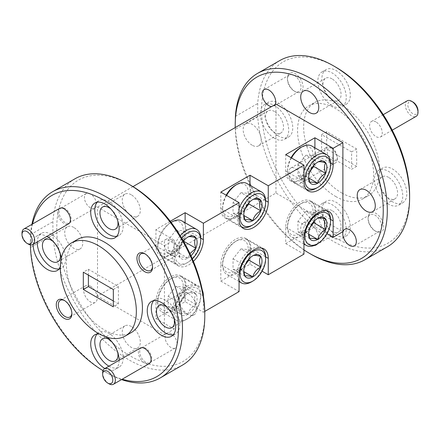 <?xml version="1.0" encoding="UTF-8"?>
<svg xmlns="http://www.w3.org/2000/svg" width="440" height="440" viewBox="0 0 440 440"><rect width="100%" height="100%" fill="white"/><g stroke="black" fill="none" stroke-linecap="round" stroke-linejoin="round"><path stroke-width="0.33" stroke-dasharray="2.2 1.65" d="M278.559 135.982A20.075 11.589 60 0 1 265.441 118.288A20.075 11.589 60 0 1 268.521 102.201A20.075 11.589 60 0 1 278.559 103.197A20.075 11.589 60 0 1 291.671 120.89A20.075 11.589 60 0 1 288.596 136.978A20.075 11.589 60 0 1 278.559 135.982M274.5 138.325A20.075 11.589 60 0 1 261.388 120.632A20.075 11.589 60 0 1 264.462 104.544A20.075 11.589 60 0 1 274.5 105.54A20.075 11.589 60 0 1 287.617 123.228A20.075 11.589 60 0 1 284.537 139.315A20.075 11.589 60 0 1 274.5 138.325M274.5 111.513A12.76 7.37 -120 0 0 268.12 110.88A12.76 7.37 -120 0 0 266.162 121.105A12.76 7.37 -120 0 0 274.5 132.352A12.76 7.37 -120 0 0 280.88 132.984A12.76 7.37 -120 0 0 282.838 122.755A12.76 7.37 -120 0 0 274.5 111.513M252.192 145.228A12.76 7.37 60 0 1 243.854 133.986A12.76 7.37 60 0 1 245.812 123.756A12.76 7.37 60 0 1 252.192 124.388A12.76 7.37 60 0 1 260.53 135.636A12.76 7.37 60 0 1 258.572 145.86A12.76 7.37 60 0 1 252.192 145.228M295.262 91.68L295.262 91.68A11.044 6.375 60 0 1 287.452 78.155A11.044 6.375 60 0 1 295.262 73.651A11.044 6.375 60 0 1 303.067 87.175A11.044 6.375 60 0 1 295.262 91.68L294.245 91.097A9.608 5.55 60 0 1 287.452 79.326A9.608 5.55 60 0 1 289.443 74.932A9.608 5.55 60 0 1 294.245 75.405A9.608 5.55 60 0 1 300.526 83.87A9.608 5.55 60 0 1 299.052 91.57A9.608 5.55 60 0 1 294.245 91.097L295.262 91.68M375.92 231.385L375.92 231.385A11.044 6.375 60 0 1 368.115 217.866A11.044 6.375 60 0 1 375.92 213.356A11.044 6.375 60 0 1 383.73 226.881A11.044 6.375 60 0 1 375.92 231.385L374.908 230.802A9.608 5.55 60 0 1 368.115 219.032A9.608 5.55 60 0 1 370.101 214.638A9.608 5.55 60 0 1 374.908 215.111A9.608 5.55 60 0 1 381.183 223.581A9.608 5.55 60 0 1 379.709 231.275A9.608 5.55 60 0 1 374.908 230.802L375.92 231.385M392.629 201.839A20.075 11.589 60 0 1 379.511 184.146A20.075 11.589 60 0 1 382.591 168.064A20.075 11.589 60 0 1 392.629 169.054A20.075 11.589 60 0 1 405.741 186.747A20.075 11.589 60 0 1 402.666 202.835A20.075 11.589 60 0 1 392.629 201.839M388.57 204.182A20.075 11.589 60 0 1 375.458 186.489A20.075 11.589 60 0 1 378.532 170.401A20.075 11.589 60 0 1 388.57 171.397A20.075 11.589 60 0 1 401.687 189.09A20.075 11.589 60 0 1 398.607 205.172A20.075 11.589 60 0 1 388.57 204.182M388.57 177.37A12.76 7.37 -120 0 0 382.19 176.737A12.76 7.37 -120 0 0 380.232 186.962A12.76 7.37 -120 0 0 388.57 198.209A12.76 7.37 -120 0 0 394.95 198.841A12.76 7.37 -120 0 0 396.908 188.617A12.76 7.37 -120 0 0 388.57 177.37M332.041 210.59A12.76 7.37 -120 0 0 325.661 209.957A12.76 7.37 -120 0 0 323.702 220.187A12.76 7.37 -120 0 0 332.041 231.429A12.76 7.37 -120 0 0 338.421 232.062A12.76 7.37 -120 0 0 340.379 221.837A12.76 7.37 -120 0 0 332.041 210.59M314.039 245.537A12.76 7.37 60 0 1 309.733 244.31A12.76 7.37 60 0 1 301.4 233.063A12.76 7.37 60 0 1 303.353 222.838A12.76 7.37 60 0 1 309.733 223.471A12.76 7.37 60 0 1 317.62 233.365A12.76 7.37 60 0 1 317.411 243.799M336.1 235.059A20.075 11.589 60 0 1 322.982 217.371A20.075 11.589 60 0 1 326.062 201.284A20.075 11.589 60 0 1 336.1 202.279A20.075 11.589 60 0 1 349.212 219.967A20.075 11.589 60 0 1 346.137 236.055A20.075 11.589 60 0 1 336.1 235.059M332.041 237.402A20.075 11.589 60 0 1 318.929 219.714A20.075 11.589 60 0 1 322.003 203.627A20.075 11.589 60 0 1 332.041 204.622A20.075 11.589 60 0 1 345.158 222.31A20.075 11.589 60 0 1 342.078 238.398A20.075 11.589 60 0 1 332.041 237.402M332.041 78.876A12.76 7.37 -120 0 0 325.661 78.243A12.76 7.37 -120 0 0 323.702 88.468A12.76 7.37 -120 0 0 332.041 99.715A12.76 7.37 -120 0 0 338.421 100.347A12.76 7.37 -120 0 0 340.379 90.118A12.76 7.37 -120 0 0 332.041 78.876M336.1 103.345A20.075 11.589 60 0 1 322.982 85.651A20.075 11.589 60 0 1 326.062 69.564A20.075 11.589 60 0 1 336.1 70.559A20.075 11.589 60 0 1 349.212 88.253A20.075 11.589 60 0 1 346.137 104.341A20.075 11.589 60 0 1 336.1 103.345M332.041 105.688A20.075 11.589 60 0 1 318.929 87.995A20.075 11.589 60 0 1 322.003 71.907A20.075 11.589 60 0 1 332.041 72.903A20.075 11.589 60 0 1 345.158 90.591A20.075 11.589 60 0 1 342.078 106.678A20.075 11.589 60 0 1 332.041 105.688M145.756 348.293A8.53 4.928 -120 0 0 141.488 347.87A8.53 4.928 -120 0 0 140.179 354.706A8.53 4.928 -120 0 0 145.756 362.225A8.53 4.928 -120 0 0 150.018 362.648A8.53 4.928 -120 0 0 151.327 355.812A8.53 4.928 -120 0 0 145.756 348.293M171.1 333.658A8.53 4.928 -120 0 0 166.837 333.234A8.53 4.928 -120 0 0 165.528 340.07A8.53 4.928 -120 0 0 171.1 347.589A8.53 4.928 -120 0 0 175.368 348.013A8.53 4.928 -120 0 0 176.677 341.176A8.53 4.928 -120 0 0 171.1 333.658M65.093 208.582A8.53 4.928 -120 0 0 60.825 208.164A8.53 4.928 -120 0 0 59.521 215.001A8.53 4.928 -120 0 0 65.093 222.519A8.53 4.928 -120 0 0 69.361 222.943A8.53 4.928 -120 0 0 70.67 216.101A8.53 4.928 -120 0 0 65.093 208.582M90.442 193.952A8.53 4.928 -120 0 0 86.174 193.529A8.53 4.928 -120 0 0 84.871 200.365A8.53 4.928 -120 0 0 90.442 207.884A8.53 4.928 -120 0 0 94.71 208.307A8.53 4.928 -120 0 0 96.014 201.471A8.53 4.928 -120 0 0 90.442 193.952M73.739 227.42A12.76 7.37 -120 0 0 67.359 226.787A12.76 7.37 -120 0 0 65.401 237.017A12.76 7.37 -120 0 0 73.739 248.259A12.76 7.37 -120 0 0 80.118 248.892A12.76 7.37 -120 0 0 82.076 238.667A12.76 7.37 -120 0 0 73.739 227.42M33.187 244.321A20.075 11.589 60 0 1 37.334 235.675A20.075 11.589 60 0 1 46.898 236.407M59.235 268.917A20.075 11.589 -120 0 0 61.468 268.103A20.075 11.589 -120 0 0 64.543 252.021A20.075 11.589 -120 0 0 51.431 234.328A20.075 11.589 -120 0 0 41.393 233.332A20.075 11.589 -120 0 0 37.24 241.978M71.868 313.165A9.608 5.55 -120 0 0 71.885 312.609A9.608 5.55 -120 0 0 65.093 300.845L64.081 300.262L65.093 300.845A9.608 5.55 -120 0 0 64.603 300.581M90.442 286.209A9.608 5.55 -120 0 0 85.641 285.736A9.608 5.55 -120 0 0 84.167 293.43A9.608 5.55 -120 0 0 90.442 301.901A9.608 5.55 -120 0 0 95.243 302.374A9.608 5.55 -120 0 0 96.718 294.673A9.608 5.55 -120 0 0 90.442 286.209M152.526 266.596A9.608 5.55 -120 0 0 152.548 266.041A9.608 5.55 -120 0 0 145.756 254.276L144.738 253.688L145.756 254.276A9.608 5.55 -120 0 0 145.266 254.012M171.1 239.641A9.608 5.55 -120 0 0 166.298 239.162A9.608 5.55 -120 0 0 164.824 246.862A9.608 5.55 -120 0 0 171.1 255.327A9.608 5.55 -120 0 0 175.906 255.805A9.608 5.55 -120 0 0 177.381 248.105A9.608 5.55 -120 0 0 171.1 239.641M187.809 293.277A12.76 7.37 -120 0 0 181.429 292.644A12.76 7.37 -120 0 0 179.471 302.874A12.76 7.37 -120 0 0 187.809 314.116A12.76 7.37 -120 0 0 194.189 314.749A12.76 7.37 -120 0 0 196.147 304.524A12.76 7.37 -120 0 0 187.809 293.277M173.305 334.774A20.075 11.589 -120 0 0 175.538 333.966A20.075 11.589 -120 0 0 178.613 317.878A20.075 11.589 -120 0 0 165.501 300.185A20.075 11.589 -120 0 0 155.463 299.189A20.075 11.589 -120 0 0 153.643 300.718M131.28 326.502A12.76 7.37 -120 0 0 124.9 325.87A12.76 7.37 -120 0 0 122.942 336.094A12.76 7.37 -120 0 0 131.28 347.341A12.76 7.37 -120 0 0 137.66 347.974A12.76 7.37 -120 0 0 139.618 337.744A12.76 7.37 -120 0 0 131.28 326.502M119.114 360.289A20.075 11.589 60 0 1 114.956 369.529A20.075 11.589 60 0 1 104.918 368.533A20.075 11.589 60 0 1 104.874 368.511M99.072 333.828A20.075 11.589 60 0 1 104.918 335.748A20.075 11.589 60 0 1 107.278 337.343M97.114 333.944A20.075 11.589 60 0 1 98.934 332.415A20.075 11.589 60 0 1 108.972 333.41A20.075 11.589 60 0 1 122.089 351.098A20.075 11.589 60 0 1 119.009 367.186A20.075 11.589 60 0 1 108.972 366.19A20.075 11.589 60 0 1 108.933 366.168M131.28 194.782A12.76 7.37 -120 0 0 124.9 194.15A12.76 7.37 -120 0 0 122.942 204.38A12.76 7.37 -120 0 0 131.28 215.622A12.76 7.37 -120 0 0 137.66 216.255A12.76 7.37 -120 0 0 139.618 206.03A12.76 7.37 -120 0 0 131.28 194.782M97.114 202.224A20.075 11.589 60 0 1 98.934 200.695A20.075 11.589 60 0 1 108.972 201.691A20.075 11.589 60 0 1 122.089 219.384A20.075 11.589 60 0 1 119.009 235.466A20.075 11.589 60 0 1 116.776 236.28M332.272 160.292A7.172 4.142 60 0 1 327.201 151.509A7.172 4.142 60 0 1 332.272 148.583L331.001 147.851A8.96 5.176 -120 0 0 326.524 147.406A8.96 5.176 -120 0 0 325.149 154.589A8.96 5.176 -120 0 0 331.001 162.487A8.96 5.176 -120 0 0 335.484 162.927A8.96 5.176 -120 0 0 337.343 158.829A8.96 5.176 -120 0 0 331.001 147.851L332.272 148.583A7.172 4.142 60 0 1 337.343 157.361A7.172 4.142 60 0 1 332.272 160.292M295.262 183.123A8.96 5.176 60 0 1 289.405 175.225A8.96 5.176 60 0 1 290.78 168.041A8.96 5.176 60 0 1 295.262 168.487A8.96 5.176 60 0 1 301.114 176.385A8.96 5.176 60 0 1 299.745 183.563A8.96 5.176 60 0 1 295.262 183.123M108.999 383.796A8.96 5.176 60 0 1 102.658 372.818M140.256 348.084A8.96 5.176 -120 0 0 138.886 355.262A8.96 5.176 -120 0 0 144.738 363.16A8.96 5.176 -120 0 0 149.221 363.605M28.336 244.09A8.96 5.176 60 0 1 22 233.112M59.598 208.373A8.96 5.176 -120 0 0 58.223 215.556A8.96 5.176 -120 0 0 64.081 223.454A8.96 5.176 -120 0 0 68.558 223.9M222.635 263.626A18.068 10.434 120 0 0 235.411 271.002A18.068 10.434 120 0 0 248.188 248.875A18.068 10.434 120 0 0 235.411 241.5A18.068 10.434 120 0 0 222.635 263.626L222.635 265.265A20.075 11.589 120 0 0 226.793 274.456A20.075 11.589 120 0 0 242.264 269.077A20.075 11.589 120 0 0 251.026 248.875A20.075 11.589 120 0 0 246.868 239.685A20.075 11.589 120 0 0 236.83 240.68A20.075 11.589 120 0 0 222.635 265.265M265.628 257.307A20.075 11.589 -60 0 1 251.433 281.892M239.063 280.682A20.075 11.589 -60 0 1 237.237 273.697A20.075 11.589 -60 0 1 245.872 253.627A20.075 11.589 -60 0 1 261.278 248.006L246.868 239.685M248.892 259.089L248.892 249.607L240.972 248.897L252.852 255.761C248.639 258.093 245.999 261.377 244.931 265.612L243.705 270.188L243.705 271.601M287.529 226.16A18.068 10.434 120 0 0 300.305 233.541A18.068 10.434 120 0 0 313.082 211.409A18.068 10.434 120 0 0 300.305 204.034A18.068 10.434 120 0 0 287.529 226.16L287.529 227.799A20.075 11.589 120 0 0 291.687 236.99A20.075 11.589 120 0 0 307.159 231.611A20.075 11.589 120 0 0 315.92 211.409A20.075 11.589 120 0 0 311.762 202.219A20.075 11.589 120 0 0 301.725 203.214A20.075 11.589 120 0 0 287.529 227.799M330.523 219.841A20.075 11.589 -60 0 1 316.327 244.426M303.958 243.216A20.075 11.589 -60 0 1 302.132 236.231A20.075 11.589 -60 0 1 310.767 216.161A20.075 11.589 -60 0 1 326.166 210.54L311.762 202.219M313.786 221.623L313.786 212.141L305.861 211.431L317.746 218.295C313.533 220.627 310.893 223.916 309.826 228.146L308.6 232.722L308.6 234.135M157.746 301.092A18.068 10.434 120 0 0 170.517 308.468A18.068 10.434 120 0 0 183.293 286.341A18.068 10.434 120 0 0 170.517 278.966A18.068 10.434 120 0 0 157.746 301.092L157.746 302.731A20.075 11.589 120 0 0 161.904 311.922A20.075 11.589 120 0 0 177.37 306.543A20.075 11.589 120 0 0 186.137 286.341A20.075 11.589 120 0 0 181.979 277.151A20.075 11.589 120 0 0 171.941 278.146A20.075 11.589 120 0 0 157.746 302.731M200.734 296.411A18.068 10.434 120 0 0 187.957 289.036A18.068 10.434 120 0 0 175.18 311.163A18.068 10.434 120 0 0 187.957 318.538A18.068 10.434 120 0 0 200.734 296.411L200.734 294.773A20.075 11.589 -60 0 1 186.538 319.358A20.075 11.589 -60 0 1 176.501 320.353A20.075 11.589 -60 0 1 172.343 311.163A20.075 11.589 -60 0 1 181.11 290.961A20.075 11.589 -60 0 1 196.576 285.582A20.075 11.589 -60 0 1 200.734 294.773M178.811 309.067A12.936 7.469 120 0 0 180.037 313.643A12.936 7.469 120 0 0 187.957 314.347A12.936 7.469 120 0 0 195.882 304.497A12.936 7.469 120 0 0 195.882 293.931A12.936 7.469 120 0 0 187.957 293.227A12.936 7.469 120 0 0 180.037 303.077A12.936 7.469 120 0 0 178.811 309.067L178.811 307.654L180.037 313.643C181.06 312.956 183.7 313.192 187.957 314.347C188.98 310.173 191.62 306.884 195.882 304.497C194.288 300.053 194.288 296.533 195.882 293.931C191.664 292.776 189.024 292.54 187.957 293.227C183.744 295.559 181.104 298.843 180.037 303.077L178.811 307.654M291.071 157.724A18.068 10.434 120 0 0 287.529 169.961A18.068 10.434 120 0 0 300.305 177.337A18.068 10.434 120 0 0 313.082 155.21A18.068 10.434 120 0 0 300.305 147.835M287.529 169.961L287.529 171.6A20.075 11.589 120 0 0 291.687 180.791A20.075 11.589 120 0 0 307.159 175.412A20.075 11.589 120 0 0 315.92 155.21A20.075 11.589 120 0 0 311.762 146.02M330.523 163.642A20.075 11.589 -60 0 1 316.327 188.227M291.687 180.791L306.103 189.112A20.075 11.589 -60 0 1 302.132 180.031A20.075 11.589 -60 0 1 303.958 170.94M313.786 165.423L313.786 155.941L305.861 155.232L317.746 162.096C313.533 164.428 310.893 167.712 309.826 171.947L308.6 176.523L308.6 177.936M226.177 195.19A18.068 10.434 120 0 0 222.635 207.427A18.068 10.434 120 0 0 235.411 214.803A18.068 10.434 120 0 0 248.188 192.676A18.068 10.434 120 0 0 235.411 185.301M222.635 207.427L222.635 209.066A20.075 11.589 120 0 0 226.793 218.257A20.075 11.589 120 0 0 242.264 212.878A20.075 11.589 120 0 0 251.026 192.676A20.075 11.589 120 0 0 246.868 183.486M265.628 201.108A20.075 11.589 -60 0 1 251.433 225.693M226.793 218.257L241.208 226.578A20.075 11.589 -60 0 1 237.237 217.498A20.075 11.589 -60 0 1 239.063 208.406M248.892 202.889L248.892 193.407L240.972 192.698L252.852 199.556C248.639 201.894 245.999 205.178 244.931 209.413L243.705 213.989L243.705 215.402M157.746 244.893A18.068 10.434 120 0 0 170.517 252.269A18.068 10.434 120 0 0 183.293 230.142A18.068 10.434 120 0 0 170.517 222.767A18.068 10.434 120 0 0 157.746 244.893L157.746 246.532A20.075 11.589 120 0 0 161.904 255.723A20.075 11.589 120 0 0 177.37 250.344A20.075 11.589 120 0 0 186.137 230.142A20.075 11.589 120 0 0 181.979 220.952M181.764 238.26A18.068 10.434 120 0 0 175.18 254.964A18.068 10.434 120 0 0 187.957 262.339A18.068 10.434 120 0 0 192.352 258.902M200.734 238.573A20.075 11.589 -60 0 1 186.538 263.159A20.075 11.589 -60 0 1 176.501 264.154A20.075 11.589 -60 0 1 172.343 254.964A20.075 11.589 -60 0 1 180.23 235.73M183.403 241.06A12.936 7.469 120 0 0 180.037 246.879L178.811 251.455L178.811 252.868A12.936 7.469 120 0 0 180.037 257.444A12.936 7.469 120 0 0 187.957 258.148A12.936 7.469 120 0 0 190.982 255.811M178.811 251.455L180.037 257.444C181.06 256.757 183.7 256.988 187.957 258.148L189.937 253.561M32.555 223.988A104.676 60.434 -120 0 0 30.388 243.254A104.676 60.434 -120 0 0 30.404 244.882M103.004 370.634A104.676 60.434 -120 0 0 104.407 371.459L106.436 372.631A107.547 62.09 60 0 1 30.591 247.44L30.591 234.625A107.547 62.09 60 0 1 31.9 224.367M121.523 379.594A107.547 62.09 60 0 1 106.942 372.922A107.547 62.09 60 0 1 106.436 372.631L104.407 371.459A104.676 60.434 -120 0 0 104.918 371.75A104.676 60.434 -120 0 0 122.177 379.22M204.793 313.506A104.676 60.434 60 0 1 131.28 356.532A104.676 60.434 60 0 1 130.774 356.241A104.676 60.434 60 0 1 56.755 228.036A104.676 60.434 60 0 1 130.774 185.301M74.971 178.799A107.547 62.09 -120 0 0 52.899 221.744L52.899 234.559A107.547 62.09 -120 0 0 128.744 359.75A107.547 62.09 -120 0 0 129.25 360.041A107.547 62.09 -120 0 0 182.518 365.079M235.24 127.562A104.676 60.434 -120 0 0 303.958 249.948M311.256 254.381A107.547 62.09 60 0 1 235.411 129.19L235.208 122.898M409.613 195.25A104.676 60.434 60 0 1 336.1 238.277A104.676 60.434 60 0 1 335.594 237.99A104.676 60.434 60 0 1 261.575 109.786A104.676 60.434 60 0 1 335.594 67.05M279.791 60.55A107.547 62.09 -120 0 0 257.719 103.493L257.719 116.309A107.547 62.09 -120 0 0 333.564 241.5A107.547 62.09 -120 0 0 334.07 241.791A107.547 62.09 -120 0 0 387.338 246.829M77.522 239.421A53.774 31.048 -120 0 0 69.278 282.507A53.774 31.048 -120 0 0 104.407 329.895A53.774 31.048 -120 0 0 104.918 330.187A53.774 31.048 -120 0 0 131.296 332.558M336.1 196.713A53.774 31.048 60 0 1 335.594 196.422A53.774 31.048 60 0 1 300.459 149.039A53.774 31.048 60 0 1 308.704 105.947A53.774 31.048 60 0 1 335.594 108.614A53.774 31.048 60 0 1 336.1 108.911A53.774 31.048 60 0 1 370.816 156.327A53.774 31.048 60 0 1 362.478 199.089A53.774 31.048 60 0 1 336.1 196.713M342.183 193.198A53.774 31.048 60 0 1 341.677 192.913A53.774 31.048 60 0 1 306.548 145.524A53.774 31.048 60 0 1 314.787 102.438A53.774 31.048 60 0 1 341.677 105.1A53.774 31.048 60 0 1 342.183 105.397A53.774 31.048 60 0 1 376.899 152.812A53.774 31.048 60 0 1 368.561 195.575A53.774 31.048 60 0 1 342.183 193.198M235.411 116.369L257.719 103.493M30.591 234.625L52.899 221.744M418 110.792A7.172 4.142 60 0 1 412.929 113.718A7.172 4.142 60 0 1 407.858 104.94A7.172 4.142 60 0 1 412.929 102.014M407.182 100.837A8.96 5.176 -120 0 0 405.807 108.02A8.96 5.176 -120 0 0 411.664 115.918A8.96 5.176 -120 0 0 416.147 116.358M375.92 121.913A8.96 5.176 -120 0 0 371.443 121.473A8.96 5.176 -120 0 0 370.068 128.656A8.96 5.176 -120 0 0 375.92 136.549A8.96 5.176 -120 0 0 380.402 136.994A8.96 5.176 -120 0 0 381.777 129.811A8.96 5.176 -120 0 0 375.92 121.913M113.333 289.504L118.404 286.577L88.391 269.247L83.32 272.173M113.333 300.977L118.404 303.902L113.333 306.829M118.404 303.902L118.404 286.577M88.391 269.247L88.391 275.099M97.515 296.06L97.515 207.075L164.434 245.713L164.434 334.697L97.515 296.06L275.968 193.028L342.892 231.666M61.32 258.049A20.075 11.589 60 0 1 60.302 267.295M356.681 166.337L326.667 149.006L326.667 131.675L356.681 149.006L356.681 166.337L351.61 169.263L351.61 151.932L356.681 149.006M275.176 104.505A9.608 5.55 60 0 1 273.702 106.205A9.608 5.55 60 0 1 271.491 106.634M275.968 193.028L275.968 104.043M164.434 245.713L174.169 240.091L155.92 229.559L170.258 221.276M193.402 261.371A20.647 11.924 -60 0 1 178.448 265.936A20.647 11.924 -60 0 1 174.169 256.487L174.169 240.091M202.306 290.125A20.647 11.924 120 0 0 199.095 286.374A20.647 11.924 120 0 0 183.183 291.907A20.647 11.924 120 0 0 174.169 312.686L174.169 329.076L164.434 334.697M204.771 311.41L203.374 312.219L203.374 296.027M185.119 301.68L185.119 285.291A20.647 11.924 120 0 0 180.846 275.836A20.647 11.924 120 0 0 164.934 281.369A20.647 11.924 120 0 0 155.92 302.148L155.92 318.538L185.119 301.68L203.374 312.219M155.92 318.538L174.169 329.076M314.908 226.749L314.908 210.359A20.647 11.924 120 0 0 310.629 200.904A20.647 11.924 120 0 0 294.718 206.437A20.647 11.924 120 0 0 285.703 227.216L285.703 243.606L314.908 226.749L326.981 233.717M285.703 243.606L303.958 254.144M250.014 264.214L250.014 247.825A20.647 11.924 120 0 0 245.735 238.37A20.647 11.924 120 0 0 229.823 243.903A20.647 11.924 120 0 0 220.809 264.682L220.809 281.072L250.014 264.214L262.086 271.183M220.809 281.072L239.063 291.61M351.61 151.932L321.596 134.607L321.596 151.932L326.667 149.006M321.596 151.932L351.61 169.263M314.908 147.835L314.908 154.16A20.647 11.924 -60 0 1 305.894 174.939A20.647 11.924 -60 0 1 289.982 180.472A20.647 11.924 -60 0 1 285.703 171.017L285.703 154.627M250.014 185.301L250.014 191.62A20.647 11.924 -60 0 1 240.999 212.405A20.647 11.924 -60 0 1 225.088 217.938A20.647 11.924 -60 0 1 220.809 208.483L220.809 192.093M185.119 222.767L185.119 229.086A20.647 11.924 -60 0 1 176.105 249.871A20.647 11.924 -60 0 1 160.193 255.398A20.647 11.924 -60 0 1 155.92 245.949L155.92 229.559M52.899 234.559L30.591 247.44M257.719 116.309L235.411 129.19M132.968 186.604L97.515 207.075M326.667 131.675L321.596 134.607M171.138 222.437A20.075 11.589 120 0 0 157.746 246.532M183.997 240.356L183.997 230.874L176.077 230.164L187.957 237.023C183.744 239.36 181.104 242.644 180.037 246.879A12.936 7.469 120 0 0 178.811 252.868M176.077 230.164L168.157 240.02L168.157 250.58L176.077 251.29L183.777 241.714M176.077 251.29L187.957 258.148M183.997 230.874L195.882 237.732M168.157 240.02L180.037 246.879M168.157 250.58L180.037 257.444M226.595 195.431A20.075 11.589 120 0 0 222.635 209.066M240.972 192.698L233.046 202.554L233.046 213.114L240.972 213.823L245.388 208.329M240.972 213.823L243.804 215.457M248.892 193.407L260.772 200.266M233.046 202.554L244.931 209.413M233.046 213.114L244.931 219.978M291.489 157.965A20.075 11.589 120 0 0 287.529 171.6M305.861 155.232L297.941 165.088L297.941 175.648L305.861 176.358L310.283 170.863M305.861 176.358L308.693 177.991M313.786 155.941L325.666 162.8M297.941 165.088L309.826 171.947M297.941 175.648L309.826 182.512M168.157 306.779L176.077 307.489L183.997 297.632L183.997 287.073L176.077 286.363L168.157 296.219L168.157 306.779L180.037 313.643M176.077 307.489L187.957 314.347M183.997 297.632L195.882 304.497M183.997 287.073L195.882 293.931M176.077 286.363L187.957 293.227M168.157 296.219L180.037 303.077M305.861 211.431L297.941 221.287L297.941 231.847L305.861 232.556L310.283 227.062M305.861 232.556L308.693 234.19M313.786 212.141L325.666 218.999M297.941 221.287L309.826 228.146M297.941 231.847L309.826 238.711M240.972 248.897L233.046 258.753L233.046 269.313L240.972 270.023L245.388 264.528M240.972 270.023L243.804 271.656M248.892 249.607L260.772 256.465M233.046 258.753L244.931 265.612M233.046 269.313L244.931 276.177M110.902 209.017A12.76 7.37 60 0 1 117.788 220.941M110.902 340.736A12.76 7.37 60 0 1 117.788 352.66M174.317 319.435A12.76 7.37 -120 0 0 167.431 307.516M60.247 253.578A12.76 7.37 -120 0 0 53.361 241.654M285.703 227.216L303.958 237.754M314.908 210.359L330.517 219.368M220.809 264.682L239.063 275.22M250.014 247.825L265.623 256.834M155.92 302.148L174.169 312.686M185.119 285.291L203.335 295.807M314.908 154.16L330.517 163.169M285.703 171.017L303.958 181.555M250.014 191.62L265.623 200.635M220.809 208.483L239.063 219.021M185.119 229.086L200.728 238.101M155.92 245.949L174.169 256.487M264.462 104.544L268.521 102.201M245.812 123.756L268.12 110.88M287.452 79.326L287.452 78.155M264.094 89.568L289.443 74.932M368.115 219.032L368.115 217.866M344.757 229.273L370.101 214.638M378.532 170.401L382.591 168.064M359.882 189.613L382.19 176.737M303.353 222.838L325.661 209.957M322.003 203.627L326.062 201.284M303.353 91.118L325.661 78.243M322.003 71.907L326.062 69.564M166.837 333.234L141.488 347.87M86.174 193.529L60.825 208.164M67.359 226.787L45.05 239.668M41.393 233.332L37.334 235.675M85.641 285.736L60.291 300.372M166.298 239.162L140.948 253.798M181.429 292.644L159.121 305.525M155.463 299.189L151.404 301.532M124.9 325.87L102.592 338.745M98.934 332.415L94.88 334.757M124.9 194.15L102.592 207.031M98.934 200.695L94.88 203.038M290.78 168.041L326.524 147.406M239.063 281.54L226.793 274.456M303.958 244.073L291.687 236.99M187.957 318.538L186.538 319.358M176.501 320.353L161.904 311.922M187.957 262.339L186.538 263.159M176.501 264.154L161.904 255.723M30.388 243.254L30.388 241.148M308.704 105.947L314.787 102.438M371.443 121.473L383.257 114.648M380.402 136.994L392.222 130.174M310.629 200.904L328.884 211.442M245.735 238.37L263.989 248.908M180.846 275.836L199.095 286.374M289.982 180.472L308.231 191.004M225.088 217.938L243.337 228.47M160.193 255.398L178.448 265.936M362.478 199.089L368.561 195.575M170.517 222.767L171.127 222.415M196.576 285.582L181.979 277.151M170.517 278.966L171.941 278.146M300.305 204.034L301.725 203.214M235.411 241.5L236.83 240.68M299.745 183.563L335.484 162.927M337.343 157.361L337.343 158.829M119.009 235.466L114.956 237.809M137.66 216.255L115.352 229.136M119.009 367.186L114.956 369.529M137.66 347.974L115.352 360.85M175.538 333.966L171.479 336.303M194.189 314.749L171.881 327.63M175.906 255.805L150.557 270.44M152.548 266.041L152.548 267.212M95.243 302.374L69.9 317.009M71.885 312.609L71.885 313.781M61.468 268.103L57.409 270.446M80.118 248.892L57.811 261.773M94.71 208.307L69.361 222.943M175.368 348.013L150.018 362.648M342.078 106.678L346.137 104.341M316.118 113.223L338.421 100.347M342.078 238.398L346.137 236.055M316.118 244.943L338.421 232.062M372.642 211.723L394.95 198.841M398.607 205.172L402.666 202.835M354.36 245.911L379.709 231.275M273.702 106.205L299.052 91.57M258.572 145.86L280.88 132.984M284.537 139.315L288.596 136.978"/><path stroke-width="0.66" d="M271.491 106.634A9.608 5.55 60 0 1 268.901 105.732A9.608 5.55 60 0 1 262.62 97.262A9.608 5.55 60 0 1 264.094 89.568A9.608 5.55 60 0 1 268.901 90.041A9.608 5.55 60 0 1 275.176 104.505M349.558 245.438A9.608 5.55 60 0 1 343.283 236.973A9.608 5.55 60 0 1 344.757 229.273A9.608 5.55 60 0 1 349.558 229.746A9.608 5.55 60 0 1 355.834 238.216A9.608 5.55 60 0 1 354.36 245.911A9.608 5.55 60 0 1 349.558 245.438M366.262 211.09A12.76 7.37 60 0 1 357.924 199.843A12.76 7.37 60 0 1 359.882 189.613A12.76 7.37 60 0 1 366.262 190.245A12.76 7.37 60 0 1 374.6 201.493A12.76 7.37 60 0 1 372.642 211.723A12.76 7.37 60 0 1 366.262 211.09M309.733 112.591A12.76 7.37 60 0 1 301.4 101.349A12.76 7.37 60 0 1 303.353 91.118A12.76 7.37 60 0 1 309.733 91.751A12.76 7.37 60 0 1 318.07 102.999A12.76 7.37 60 0 1 316.118 113.223A12.76 7.37 60 0 1 309.733 112.591M53.361 241.654A12.76 7.37 -120 0 0 51.431 240.301A12.76 7.37 -120 0 0 45.05 239.668A12.76 7.37 -120 0 0 43.093 249.893A12.76 7.37 -120 0 0 51.431 261.14A12.76 7.37 -120 0 0 57.811 261.773A12.76 7.37 -120 0 0 60.247 253.578M60.302 267.295A20.075 11.589 60 0 1 57.409 270.446A20.075 11.589 60 0 1 47.372 269.451A20.075 11.589 60 0 1 33.187 244.321M46.898 236.407A20.075 11.589 60 0 1 47.372 236.671A20.075 11.589 60 0 1 61.32 258.049M37.24 241.978A20.075 11.589 -120 0 0 51.431 267.113A20.075 11.589 -120 0 0 59.235 268.917M64.081 318.291A11.044 6.375 60 0 1 56.271 304.766A11.044 6.375 60 0 1 64.081 300.262L64.081 300.262A11.044 6.375 60 0 1 71.885 313.781A11.044 6.375 60 0 1 64.081 318.291M64.603 300.581A9.608 5.55 -120 0 0 60.291 300.372A9.608 5.55 -120 0 0 58.817 308.066A9.608 5.55 -120 0 0 65.093 316.536A9.608 5.55 -120 0 0 69.9 317.009A9.608 5.55 -120 0 0 71.868 313.165M144.738 271.722A11.044 6.375 60 0 1 136.934 258.197A11.044 6.375 60 0 1 144.738 253.688L144.738 253.688A11.044 6.375 60 0 1 152.548 267.212A11.044 6.375 60 0 1 144.738 271.722M145.266 254.012A9.608 5.55 -120 0 0 140.948 253.798A9.608 5.55 -120 0 0 139.475 261.498A9.608 5.55 -120 0 0 145.756 269.962A9.608 5.55 -120 0 0 150.557 270.44A9.608 5.55 -120 0 0 152.526 266.596M167.431 307.516A12.76 7.37 -120 0 0 165.501 306.158A12.76 7.37 -120 0 0 159.121 305.525A12.76 7.37 -120 0 0 157.163 315.75A12.76 7.37 -120 0 0 165.501 326.997A12.76 7.37 -120 0 0 171.881 327.63A12.76 7.37 -120 0 0 174.317 319.435M161.441 335.308A20.075 11.589 60 0 1 148.33 317.62A20.075 11.589 60 0 1 151.404 301.532A20.075 11.589 60 0 1 161.441 302.527A20.075 11.589 60 0 1 174.559 320.216A20.075 11.589 60 0 1 171.479 336.303A20.075 11.589 60 0 1 161.441 335.308M153.643 300.718A20.075 11.589 -120 0 0 153.005 317.141A20.075 11.589 -120 0 0 165.501 332.97A20.075 11.589 -120 0 0 173.305 334.774M117.788 352.66A12.76 7.37 60 0 1 115.352 360.85A12.76 7.37 60 0 1 108.972 360.223A12.76 7.37 60 0 1 100.634 348.975A12.76 7.37 60 0 1 102.592 338.745A12.76 7.37 60 0 1 108.972 339.377A12.76 7.37 60 0 1 110.902 340.736M104.874 368.511A20.075 11.589 60 0 1 91.795 350.818A20.075 11.589 60 0 1 94.88 334.757A20.075 11.589 60 0 1 99.072 333.828M108.933 366.168A20.075 11.589 60 0 1 96.465 350.339A20.075 11.589 60 0 1 97.114 333.944M117.788 220.941A12.76 7.37 60 0 1 115.352 229.136A12.76 7.37 60 0 1 108.972 228.503A12.76 7.37 60 0 1 100.634 217.256A12.76 7.37 60 0 1 102.592 207.031A12.76 7.37 60 0 1 108.972 207.663A12.76 7.37 60 0 1 110.902 209.017M104.918 236.814A20.075 11.589 60 0 1 91.8 219.126A20.075 11.589 60 0 1 94.88 203.038A20.075 11.589 60 0 1 104.918 204.034A20.075 11.589 60 0 1 118.03 221.722A20.075 11.589 60 0 1 114.956 237.809A20.075 11.589 60 0 1 104.918 236.814M116.776 236.28A20.075 11.589 60 0 1 108.972 234.476A20.075 11.589 60 0 1 96.476 218.647A20.075 11.589 60 0 1 97.114 202.224M108.999 383.796L107.729 383.064A7.172 4.142 -120 0 0 112.8 380.138A7.172 4.142 -120 0 0 107.729 371.355A7.172 4.142 -120 0 0 102.658 374.286A7.172 4.142 -120 0 0 107.729 383.064L108.999 383.796A8.96 5.176 60 0 0 113.476 384.241A8.96 5.176 60 0 0 114.851 377.058A8.96 5.176 60 0 0 108.999 369.16A8.96 5.176 60 0 0 104.517 368.715A8.96 5.176 60 0 0 102.658 372.818L102.658 374.286M113.476 384.241L149.221 363.605A8.96 5.176 -120 0 0 150.596 356.422A8.96 5.176 -120 0 0 144.738 348.524A8.96 5.176 -120 0 0 140.256 348.084L104.517 368.715M28.336 244.09L27.071 243.359A7.172 4.142 -120 0 0 32.142 240.433A7.172 4.142 -120 0 0 27.071 231.649A7.172 4.142 -120 0 0 22 234.575A7.172 4.142 -120 0 0 27.071 243.359L28.336 244.09A8.96 5.176 60 0 0 32.819 244.536A8.96 5.176 60 0 0 34.194 237.353A8.96 5.176 60 0 0 28.336 229.455A8.96 5.176 60 0 0 23.854 229.009A8.96 5.176 60 0 0 22 233.112L22 234.575M32.819 244.536L68.558 223.9A8.96 5.176 -120 0 0 69.933 216.716A8.96 5.176 -120 0 0 64.081 208.819A8.96 5.176 -120 0 0 59.598 208.373L23.854 229.009M265.628 258.946A18.068 10.434 120 0 0 252.852 251.57A18.068 10.434 120 0 0 240.075 273.697A18.068 10.434 120 0 0 252.852 281.072A18.068 10.434 120 0 0 265.628 258.946L265.628 257.307A20.075 11.589 -60 0 0 261.47 248.116L261.283 248.006A20.075 11.589 -60 0 1 261.47 248.116M252.852 281.072L251.433 281.892A20.075 11.589 -60 0 1 241.395 282.887A20.075 11.589 -60 0 1 239.063 280.682M243.705 271.601A12.936 7.469 120 0 0 244.931 276.177A12.936 7.469 120 0 0 252.852 276.881A12.936 7.469 120 0 0 260.772 267.031A12.936 7.469 120 0 0 260.772 256.465A12.936 7.469 120 0 0 252.852 255.761A12.936 7.469 120 0 0 244.931 265.612A12.936 7.469 120 0 0 243.705 271.601M243.727 270.864L244.931 276.177C245.955 275.49 248.595 275.726 252.852 276.881C253.875 272.707 256.514 269.418 260.772 267.031C259.182 262.587 259.182 259.067 260.772 256.465C256.559 255.31 253.919 255.074 252.852 255.761M330.523 221.48A18.068 10.434 120 0 0 317.746 214.104A18.068 10.434 120 0 0 304.97 236.231A18.068 10.434 120 0 0 317.746 243.606A18.068 10.434 120 0 0 330.523 221.48L330.523 219.841A20.075 11.589 -60 0 0 326.365 210.65L326.178 210.54A20.075 11.589 -60 0 1 326.365 210.65M317.746 243.606L316.327 244.426A20.075 11.589 -60 0 1 306.29 245.421A20.075 11.589 -60 0 1 303.958 243.216M308.6 234.135A12.936 7.469 120 0 0 309.826 238.711A12.936 7.469 120 0 0 317.746 239.415A12.936 7.469 120 0 0 325.666 229.565A12.936 7.469 120 0 0 325.666 218.999A12.936 7.469 120 0 0 317.746 218.295A12.936 7.469 120 0 0 309.826 228.146A12.936 7.469 120 0 0 308.6 234.135M308.622 233.398L309.826 238.711C310.844 238.024 313.489 238.26 317.746 239.415C318.769 235.24 321.409 231.952 325.666 229.565C324.077 225.121 324.077 221.601 325.666 218.999C321.453 217.844 318.813 217.608 317.746 218.295M330.523 165.281A18.068 10.434 120 0 0 317.746 157.905A18.068 10.434 120 0 0 304.97 180.031A18.068 10.434 120 0 0 317.746 187.407A18.068 10.434 120 0 0 330.523 165.281L330.523 163.642A20.075 11.589 -60 0 0 326.365 154.451L311.762 146.02A20.075 11.589 120 0 0 301.725 147.015A20.075 11.589 120 0 0 291.489 157.965M317.746 187.407L316.327 188.227A20.075 11.589 -60 0 1 306.29 189.222A20.075 11.589 -60 0 1 306.097 189.107L306.29 189.222M308.6 177.936A12.936 7.469 120 0 0 309.826 182.512A12.936 7.469 120 0 0 317.746 183.216A12.936 7.469 120 0 0 325.666 173.365A12.936 7.469 120 0 0 325.666 162.8A12.936 7.469 120 0 0 317.746 162.096A12.936 7.469 120 0 0 309.826 171.947A12.936 7.469 120 0 0 308.6 177.936M308.622 177.199L309.826 182.512C310.844 181.825 313.489 182.061 317.746 183.216C318.769 179.042 321.409 175.753 325.666 173.365C324.077 168.922 324.077 165.402 325.666 162.8C321.453 161.645 318.813 161.409 317.746 162.096M265.628 202.747A18.068 10.434 120 0 0 252.852 195.371A18.068 10.434 120 0 0 240.075 217.498A18.068 10.434 120 0 0 252.852 224.873A18.068 10.434 120 0 0 265.628 202.747L265.628 201.108A20.075 11.589 -60 0 0 261.47 191.917L246.868 183.486A20.075 11.589 120 0 0 236.83 184.481A20.075 11.589 120 0 0 226.595 195.431M252.852 224.873L251.433 225.693A20.075 11.589 -60 0 1 241.395 226.688A20.075 11.589 -60 0 1 241.203 226.573L241.395 226.688M243.705 215.402A12.936 7.469 120 0 0 244.931 219.978A12.936 7.469 120 0 0 252.852 220.682A12.936 7.469 120 0 0 260.772 210.832A12.936 7.469 120 0 0 260.772 200.266A12.936 7.469 120 0 0 252.852 199.556A12.936 7.469 120 0 0 244.931 209.413A12.936 7.469 120 0 0 243.705 215.402M243.727 214.665L244.931 219.978C245.955 219.291 248.595 219.522 252.852 220.682C253.875 216.507 256.514 213.219 260.772 210.832C259.182 206.388 259.182 202.868 260.772 200.266C256.559 199.111 253.919 198.875 252.852 199.556M192.352 258.902A18.068 10.434 120 0 0 200.734 240.213L200.734 238.573A20.075 11.589 -60 0 0 196.576 229.383L181.979 220.952A20.075 11.589 120 0 0 171.941 221.947A20.075 11.589 120 0 0 171.138 222.437M122.177 379.22A104.676 60.434 -120 0 0 177.914 318.384A104.676 60.434 -120 0 0 104.918 200.816A104.676 60.434 -120 0 0 104.407 200.519A104.676 60.434 -120 0 0 32.555 223.988M30.404 244.882A104.676 60.434 -120 0 0 103.004 370.634M31.9 224.367A107.547 62.09 60 0 1 52.663 191.681A107.547 62.09 60 0 1 106.436 197.01A107.547 62.09 60 0 1 106.942 197.302A107.547 62.09 60 0 1 176.792 292.105A107.547 62.09 60 0 1 160.21 377.955A107.547 62.09 60 0 1 121.523 379.594M160.21 377.955L182.518 365.079A107.547 62.09 -120 0 0 204.793 315.843L204.793 313.506A104.676 60.434 60 0 0 131.28 185.592A104.676 60.434 60 0 0 130.774 185.301L128.744 184.129A107.547 62.09 -120 0 0 74.971 178.799L52.663 191.681M204.793 315.843A107.547 62.09 -120 0 0 129.25 184.426A107.547 62.09 -120 0 0 128.744 184.129L130.774 185.301M303.958 249.948A104.676 60.434 -120 0 0 309.227 253.209A104.676 60.434 -120 0 0 309.733 253.501A104.676 60.434 -120 0 0 383.245 210.474A104.676 60.434 -120 0 0 309.733 82.566A104.676 60.434 -120 0 0 309.227 82.269A104.676 60.434 -120 0 0 235.208 125.004A104.676 60.434 -120 0 0 235.24 127.562M311.256 254.381L309.227 253.209L311.256 254.381A107.547 62.09 60 0 0 311.762 254.672A107.547 62.09 60 0 0 365.03 259.704L387.338 246.829A107.547 62.09 -120 0 0 409.613 197.593A107.547 62.09 -120 0 0 334.07 66.171A107.547 62.09 -120 0 0 333.564 65.879A107.547 62.09 -120 0 0 279.791 60.55L257.483 73.43A107.547 62.09 60 0 1 311.256 78.755A107.547 62.09 60 0 1 311.762 79.052A107.547 62.09 60 0 1 381.612 173.855A107.547 62.09 60 0 1 365.03 259.704M235.208 125.004L235.411 116.369A107.547 62.09 60 0 1 257.483 73.43M335.594 67.05L333.564 65.879L335.594 67.05A104.676 60.434 60 0 1 336.1 67.342A104.676 60.434 60 0 1 409.613 195.25L409.613 197.593M125.213 336.072L131.296 332.558A53.774 31.048 -120 0 0 139.634 289.795A53.774 31.048 -120 0 0 104.918 242.38A53.774 31.048 -120 0 0 104.407 242.083A53.774 31.048 -120 0 0 77.522 239.421L71.439 242.935A53.774 31.048 -120 0 0 63.195 286.022A53.774 31.048 -120 0 0 98.324 333.41A53.774 31.048 -120 0 0 98.835 333.696A53.774 31.048 -120 0 0 125.213 336.072A53.774 31.048 -120 0 0 133.551 293.31A53.774 31.048 -120 0 0 98.835 245.894A53.774 31.048 -120 0 0 98.324 245.597A53.774 31.048 -120 0 0 71.439 242.935M392.222 130.174L416.147 116.358A8.96 5.176 -120 0 0 418 112.255L418 110.792A7.172 4.142 60 0 0 412.929 102.014L411.664 101.283A8.96 5.176 -120 0 0 407.182 100.837L383.257 114.648M83.32 289.504L113.333 306.829L113.333 289.504L83.32 272.173L83.32 289.504L88.391 286.577L113.333 300.977M88.391 275.099L88.391 286.577M317.411 243.799A12.76 7.37 60 0 1 316.118 244.943A12.76 7.37 60 0 1 314.039 245.537M132.968 186.604L275.968 104.043L342.892 142.681L342.892 231.666L333.157 237.287L333.157 220.891A20.647 11.924 120 0 0 328.884 211.442A20.647 11.924 120 0 0 312.966 216.975A20.647 11.924 120 0 0 303.958 237.754L303.958 254.144L268.263 274.753L268.263 258.357A20.647 11.924 120 0 0 263.989 248.908A20.647 11.924 120 0 0 248.078 254.441A20.647 11.924 120 0 0 239.063 275.22L239.063 291.61L204.771 311.41M107.278 337.343A20.075 11.589 60 0 1 119.114 360.289M418 112.255A8.96 5.176 -120 0 0 411.664 101.283L412.929 102.014M170.258 221.276L185.119 212.696L203.374 223.234L239.063 202.626L220.809 192.093L250.014 175.23L268.263 185.768L303.958 165.16L285.703 154.627L314.908 137.764L333.157 148.302L342.892 142.681M203.374 223.234L203.374 239.624A20.647 11.924 -60 0 1 193.402 261.371M203.374 296.027L203.374 295.823A20.647 11.924 120 0 0 202.306 290.125M333.157 148.302L333.157 164.692A20.647 11.924 -60 0 1 324.143 185.477A20.647 11.924 -60 0 1 308.231 191.004A20.647 11.924 -60 0 1 303.958 181.555L303.958 165.16M268.263 185.768L268.263 202.158A20.647 11.924 -60 0 1 259.254 222.943A20.647 11.924 -60 0 1 243.337 228.47A20.647 11.924 -60 0 1 239.063 219.021L239.063 202.626M326.981 233.717L333.157 237.287M262.086 271.183L268.263 274.753M301.725 147.015L300.305 147.835A18.068 10.434 120 0 0 291.071 157.724M314.908 137.764L314.908 147.835M236.83 184.481L235.411 185.301A18.068 10.434 120 0 0 226.177 195.19M250.014 175.23L250.014 185.301M185.119 212.696L185.119 222.767M180.23 235.73A20.075 11.589 -60 0 1 196.576 229.383M200.734 240.213A18.068 10.434 120 0 0 181.764 238.26M190.982 255.811A12.936 7.469 120 0 0 195.882 248.292A12.936 7.469 120 0 0 195.882 237.732A12.936 7.469 120 0 0 187.957 237.023A12.936 7.469 120 0 0 183.403 241.06M189.937 253.561L195.882 248.292C194.288 243.854 194.288 240.334 195.882 237.732C191.664 236.577 189.024 236.341 187.957 237.023M183.777 241.714L183.997 240.356M183.997 241.434L195.882 248.292M239.063 208.406A20.075 11.589 -60 0 1 261.47 191.917M245.388 208.329L248.892 203.968L248.892 202.889M243.804 215.457L252.852 220.682M248.892 203.968L260.772 210.832M303.958 170.94A20.075 11.589 -60 0 1 326.365 154.451M310.283 170.863L313.786 166.502L313.786 165.423M308.693 177.991L317.746 183.216M313.786 166.502L325.666 173.365M310.283 227.062L313.786 222.701L313.786 221.623M308.693 234.19L317.746 239.415M313.786 222.701L325.666 229.565M245.388 264.528L248.892 260.166L248.892 259.089M243.804 271.656L252.852 276.881M248.892 260.166L260.772 267.031M330.517 219.368L333.157 220.891M265.623 256.834L268.263 258.357M330.517 163.169L333.157 164.692M265.623 200.635L268.263 202.158M200.728 238.101L203.374 239.624M241.395 282.887L239.063 281.54M306.29 245.421L303.958 244.073M171.127 222.415L171.941 221.947"/></g></svg>
